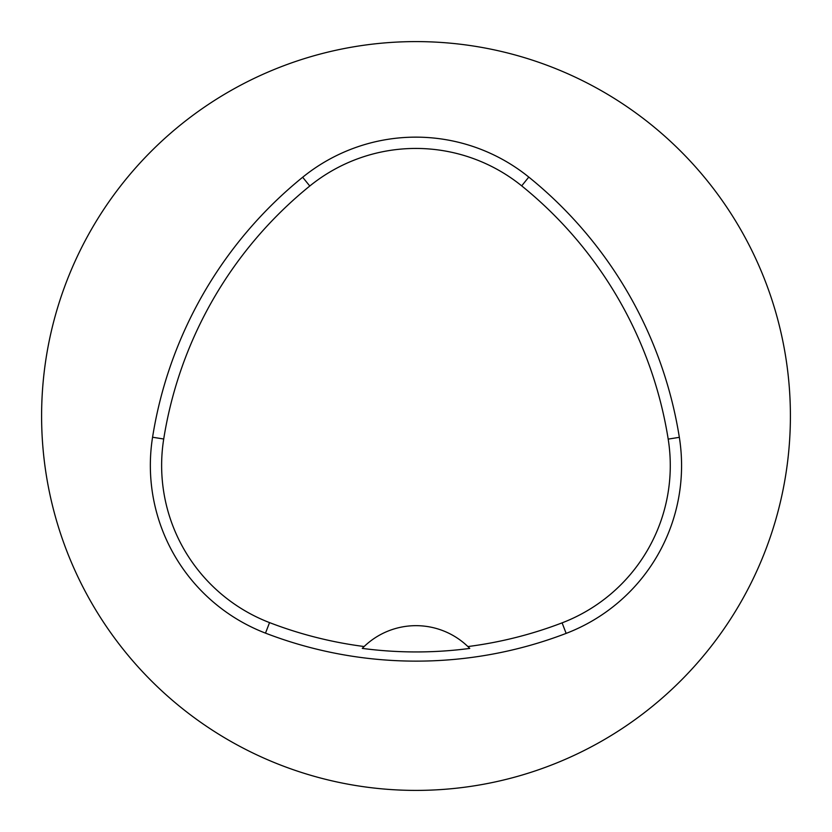 <?xml version="1.0" encoding="UTF-8"?>
<svg xmlns="http://www.w3.org/2000/svg" width="832" height="832" viewBox="0 0 832 832"><rect width="100%" height="100%" fill="white"/><g stroke="black" fill="none" stroke-linecap="round" stroke-linejoin="round"><path stroke-width="1.25" d="M790.4 416A374.4 374.4 0 0 0 228.8 91.759A374.4 374.4 0 0 0 228.8 740.241A374.4 374.4 0 0 0 790.4 416M679.338 437.33A419.328 419.328 0 0 0 528.788 177.081A179.712 179.712 0 0 0 302.671 177.247A419.328 419.328 0 0 0 152.568 437.237A179.712 179.712 0 0 0 265.491 633.131A419.328 419.328 0 0 0 566.145 633.391A179.712 179.712 0 0 0 679.338 437.33L668.19 439.109A408.044 408.044 0 0 0 521.695 185.869A168.428 168.428 0 0 0 309.785 186.014A408.044 408.044 0 0 0 163.717 439.005A168.428 168.428 0 0 0 269.547 622.606A408.044 408.044 0 0 0 364.146 646.526L362.274 648.388A410.124 410.124 0 0 0 469.758 648.419A74.88 74.88 0 0 0 468.177 646.838M469.758 648.419L467.886 646.558A408.044 408.044 0 0 0 562.099 622.856A168.428 168.428 0 0 0 668.19 439.109M467.886 646.558A74.88 74.88 0 0 0 364.146 646.526M363.854 646.807A74.88 74.88 0 0 0 362.274 648.388M521.695 185.869L528.788 177.081M309.785 186.014L302.671 177.247M163.717 439.005L152.568 437.237M269.547 622.606L265.491 633.131M562.099 622.856L566.145 633.391"/></g></svg>
